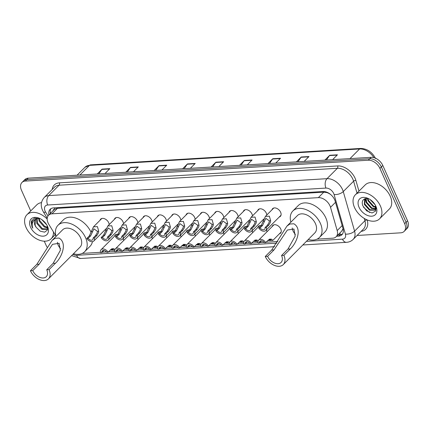 <?xml version="1.0" encoding="UTF-8"?>
<svg xmlns="http://www.w3.org/2000/svg" width="429" height="429" viewBox="0 0 429 429"><rect width="100%" height="100%" fill="white"/><g stroke="black" fill="none" stroke-linecap="round" stroke-linejoin="round"><path stroke-width="0.64" d="M272.147 226.587A5.459 3.588 44.9 0 1 272.785 225.461A5.459 3.588 44.9 0 1 276.925 225.193A5.459 3.588 44.9 0 1 280.791 229.065A5.459 3.588 44.9 0 1 280.523 233.167A5.459 3.588 44.9 0 1 279.397 233.81M266.436 229.869A5.459 3.588 44.9 0 1 266.463 229.933A5.459 3.588 44.9 0 1 266.945 231.81M252.107 230.743A5.459 3.588 44.9 0 1 252.134 230.802A5.459 3.588 44.9 0 1 252.617 232.679M237.779 231.612A5.459 3.588 44.9 0 1 237.811 231.676A5.459 3.588 44.9 0 1 238.288 233.553M223.45 232.486A5.459 3.588 44.9 0 1 223.482 232.545A5.459 3.588 44.9 0 1 223.959 234.422M209.127 233.355A5.459 3.588 44.9 0 1 209.154 233.419A5.459 3.588 44.9 0 1 209.631 235.296M194.798 234.229A5.459 3.588 44.9 0 1 194.825 234.288A5.459 3.588 44.9 0 1 195.302 236.165M180.47 235.097A5.459 3.588 44.9 0 1 180.496 235.162A5.459 3.588 44.9 0 1 180.979 237.039M166.141 235.971A5.459 3.588 44.9 0 1 166.168 236.03A5.459 3.588 44.9 0 1 166.65 237.907M151.812 236.84A5.459 3.588 44.9 0 1 151.839 236.905A5.459 3.588 44.9 0 1 152.322 238.781M137.484 237.709A5.459 3.588 44.9 0 1 137.511 237.773A5.459 3.588 44.9 0 1 137.993 239.65M123.155 238.583A5.459 3.588 44.9 0 1 123.187 238.642A5.459 3.588 44.9 0 1 123.665 240.519M229.006 212.403A5.459 3.588 44.9 0 1 229.649 211.277A5.459 3.588 44.9 0 1 233.789 211.009A5.459 3.588 44.9 0 1 237.655 214.875A5.459 3.588 44.9 0 1 238.133 216.752M214.682 213.272A5.459 3.588 44.9 0 1 215.32 212.146A5.459 3.588 44.9 0 1 219.46 211.878A5.459 3.588 44.9 0 1 223.327 215.749A5.459 3.588 44.9 0 1 223.804 217.626M200.354 214.146A5.459 3.588 44.9 0 1 200.992 213.02A5.459 3.588 44.9 0 1 205.132 212.746A5.459 3.588 44.9 0 1 208.998 216.618A5.459 3.588 44.9 0 1 209.475 218.495M186.025 215.015A5.459 3.588 44.9 0 1 186.663 213.889A5.459 3.588 44.9 0 1 190.803 213.621A5.459 3.588 44.9 0 1 194.669 217.492A5.459 3.588 44.9 0 1 195.147 219.369M243.334 211.529A5.459 3.588 44.9 0 1 243.978 210.403A5.459 3.588 44.9 0 1 248.112 210.135A5.459 3.588 44.9 0 1 251.979 214.007A5.459 3.588 44.9 0 1 252.461 215.884M271.991 209.786A5.459 3.588 44.9 0 1 272.63 208.666A5.459 3.588 44.9 0 1 276.769 208.392A5.459 3.588 44.9 0 1 280.636 212.264A5.459 3.588 44.9 0 1 280.368 216.366A5.459 3.588 44.9 0 1 279.241 217.015M257.663 210.66A5.459 3.588 44.9 0 1 258.301 209.534A5.459 3.588 44.9 0 1 262.441 209.266A5.459 3.588 44.9 0 1 266.307 213.138A5.459 3.588 44.9 0 1 266.79 215.015M171.697 215.889A5.459 3.588 44.9 0 1 172.335 214.763A5.459 3.588 44.9 0 1 176.475 214.489A5.459 3.588 44.9 0 1 180.341 218.361A5.459 3.588 44.9 0 1 180.823 220.238M157.368 216.758A5.459 3.588 44.9 0 1 158.006 215.631A5.459 3.588 44.9 0 1 162.146 215.363A5.459 3.588 44.9 0 1 166.012 219.235A5.459 3.588 44.9 0 1 166.495 221.112M143.039 217.626A5.459 3.588 44.9 0 1 143.677 216.506A5.459 3.588 44.9 0 1 147.817 216.232A5.459 3.588 44.9 0 1 151.684 220.104A5.459 3.588 44.9 0 1 152.166 221.981M128.711 218.5A5.459 3.588 44.9 0 1 129.354 217.374A5.459 3.588 44.9 0 1 133.489 217.106A5.459 3.588 44.9 0 1 137.36 220.978A5.459 3.588 44.9 0 1 137.838 222.855M114.382 219.369A5.459 3.588 44.9 0 1 115.026 218.243A5.459 3.588 44.9 0 1 119.165 217.975A5.459 3.588 44.9 0 1 123.032 221.847A5.459 3.588 44.9 0 1 123.509 223.724M100.059 220.243A5.459 3.588 44.9 0 1 100.697 219.117A5.459 3.588 44.9 0 1 104.837 218.849A5.459 3.588 44.9 0 1 108.703 222.715A5.459 3.588 44.9 0 1 109.18 224.592M317.047 239.135L332.738 238.186A10.237 6.73 -135.1 0 0 336.127 236.765A10.237 6.73 -135.1 0 0 337.183 230.577L330.523 207.309A10.237 6.73 -135.1 0 0 329.971 205.802A10.237 6.73 -135.1 0 0 318.345 197.635L51.968 213.83A10.237 6.73 -135.1 0 0 48.584 215.245A10.237 6.73 -135.1 0 0 48.868 224.437L55.904 235.945M330.818 194.653L330.137 194.181A3.411 2.242 -135.1 0 0 329.912 193.929M327.879 192.669A3.411 2.242 -135.1 0 0 326.968 192.567L326.834 192.573A10.237 6.73 44.9 0 1 330.137 194.181M48.584 215.245L54.027 209.781A10.237 6.73 44.9 0 1 54.885 209.111L54.751 209.116A3.411 2.242 -135.1 0 0 53.158 210.655M336.127 236.765L341.591 231.274L343.05 228.737M326.834 192.573L323.804 192.154L57.427 208.349L54.885 209.111M73.268 253.947A10.237 6.73 -135.1 0 0 73.659 253.936L73.986 253.914M82.218 253.416L100.45 252.306M102.231 252.198L106.521 251.936M108.499 251.818L114.774 251.437M116.559 251.33L120.849 251.067M122.828 250.944L129.102 250.563M130.888 250.456L135.178 250.193M137.157 250.075L143.431 249.694M145.216 249.587L149.507 249.324M151.485 249.206L157.759 248.82M159.545 248.713L163.835 248.455M165.814 248.332L172.088 247.951M173.874 247.844L178.164 247.581M180.142 247.463L186.417 247.083M188.202 246.97L192.487 246.713M194.466 246.589L200.745 246.208M202.526 246.101L206.816 245.838M208.794 245.72L215.074 245.34M216.854 245.227L221.144 244.97M223.123 244.846L229.397 244.466M231.183 244.358L235.473 244.096M237.452 243.978L243.726 243.597M245.511 243.484L249.801 243.227M251.78 243.104L258.054 242.723M259.84 242.616L264.13 242.353M266.109 242.235L277.81 241.522M308.086 239.682L308.821 239.639M257.818 227.456A5.459 3.588 44.9 0 1 258.456 226.33A5.459 3.588 44.9 0 1 261.127 225.616M243.49 228.33A5.459 3.588 44.9 0 1 244.128 227.204A5.459 3.588 44.9 0 1 246.798 226.491M229.161 229.199A5.459 3.588 44.9 0 1 229.805 228.072A5.459 3.588 44.9 0 1 232.47 227.359M214.832 230.073A5.459 3.588 44.9 0 1 215.476 228.947A5.459 3.588 44.9 0 1 218.141 228.228M200.509 230.941A5.459 3.588 44.9 0 1 201.147 229.815A5.459 3.588 44.9 0 1 203.813 229.102M186.181 231.816A5.459 3.588 44.9 0 1 186.819 230.689A5.459 3.588 44.9 0 1 189.484 229.971M171.852 232.684A5.459 3.588 44.9 0 1 172.49 231.558A5.459 3.588 44.9 0 1 175.161 230.845M157.523 233.553A5.459 3.588 44.9 0 1 158.162 232.432A5.459 3.588 44.9 0 1 160.832 231.714M143.195 234.427A5.459 3.588 44.9 0 1 143.833 233.301A5.459 3.588 44.9 0 1 146.504 232.588M128.866 235.296A5.459 3.588 44.9 0 1 129.51 234.17A5.459 3.588 44.9 0 1 132.175 233.456M114.538 236.17A5.459 3.588 44.9 0 1 115.181 235.044A5.459 3.588 44.9 0 1 117.846 234.331M336.636 236.256L338.551 236.138A10.237 6.73 -135.1 0 0 341.934 234.717A10.237 6.73 -135.1 0 0 342.996 228.528L335.167 201.19A10.237 6.73 -135.1 0 0 334.615 199.683A10.237 6.73 -135.1 0 0 322.989 191.516L53.507 207.899A10.237 6.73 -135.1 0 0 50.118 209.314A10.237 6.73 -135.1 0 0 48.911 214.918M30.727 210.929L21.45 190.192A10.237 6.73 44.9 0 1 21.954 182.497A10.237 6.73 44.9 0 1 25.343 181.081L368.28 160.226A10.237 6.73 44.9 0 1 379.906 168.399L404.649 223.707A10.237 6.73 44.9 0 1 404.139 231.403A10.237 6.73 44.9 0 1 400.756 232.818L357.057 235.478M47.281 247.469A10.237 6.73 44.9 0 1 46.193 245.501L44.262 241.189M21.954 182.497L24.861 179.585A10.237 6.73 44.9 0 1 28.244 178.164L371.187 157.314A10.237 6.73 44.9 0 1 382.807 165.481L407.55 220.79L406.097 222.249A10.237 6.73 44.9 0 1 405.593 229.944A10.237 6.73 44.9 0 0 406.097 222.249L381.36 166.94L406.097 222.249L404.649 223.707M371.187 157.314L369.734 158.773A10.237 6.73 44.9 0 1 381.36 166.94A10.237 6.73 44.9 0 0 369.734 158.773L26.796 179.622L369.734 158.773L368.28 160.226M23.407 181.038A10.237 6.73 44.9 0 1 26.796 179.622A10.237 6.73 44.9 0 0 23.407 181.038M50.359 213.46A10.237 6.73 44.9 0 1 50.928 208.671M342.578 233.907A10.237 6.73 44.9 0 1 339.999 234.679L338.084 234.797M98.815 173.874L101.861 169.407A2.73 1.775 -93.5 0 1 102.097 169.117L97.265 173.965M105.025 173.498L109.856 168.645L102.097 169.117M127.263 172.142L130.309 167.675A2.73 1.775 -93.5 0 1 130.545 167.39L125.713 172.238M133.473 171.766L138.304 166.919L130.545 167.39M155.711 170.415L158.757 165.948A2.73 1.775 -93.5 0 1 158.993 165.658L154.161 170.506M161.921 170.034L166.752 165.186L158.993 165.658M184.164 168.683L187.205 164.216A2.73 1.775 -93.5 0 1 187.441 163.932L182.615 168.779M190.369 168.307L195.2 163.46L187.441 163.932M326.405 160.038L329.451 155.571A2.73 1.775 -93.5 0 1 329.686 155.282L324.855 160.13M332.614 159.658L337.446 154.81L329.686 155.282M297.957 161.765L301.002 157.298A2.73 1.775 -93.5 0 1 301.238 157.009L296.407 161.862M304.166 161.39L308.998 156.537L301.238 157.009M269.509 163.497L272.554 159.03A2.73 1.775 -93.5 0 1 272.79 158.741L267.959 163.588M275.718 163.117L280.55 158.269L272.79 158.741M241.06 165.224L244.101 160.757A2.73 1.775 -93.5 0 1 244.342 160.467L239.511 165.321M247.27 164.849L252.096 159.996L244.342 160.467M212.612 166.956L215.653 162.489A2.73 1.775 -93.5 0 1 215.889 162.2L211.063 167.047M218.822 166.575L223.648 161.728L215.889 162.2M407.55 220.79A10.237 6.73 44.9 0 1 407.046 228.485L404.139 231.403M354.547 207.588A17.058 11.213 44.9 0 1 355.389 194.761A17.058 11.213 44.9 0 1 368.329 193.919A17.058 11.213 44.9 0 1 380.41 206.017A17.058 11.213 44.9 0 1 379.563 218.838A17.058 11.213 44.9 0 1 366.629 219.686A17.058 11.213 44.9 0 1 354.547 207.588M355.389 194.761L365.192 184.926A17.058 11.213 44.9 0 1 378.126 184.079A17.058 11.213 44.9 0 1 390.208 196.176A17.058 11.213 44.9 0 1 389.366 209.003L379.563 218.838M375.911 206.29A11.127 7.314 44.9 0 1 371.68 216.195A11.127 7.314 44.9 0 1 359.046 207.314A11.127 7.314 44.9 0 1 359.641 198.906A11.127 7.314 44.9 0 1 368.125 198.445A11.127 7.314 44.9 0 1 375.836 206.118A11.127 7.314 44.9 0 1 375.911 206.29M369.004 198.884A7.711 5.073 44.9 0 0 366.382 198.466C362.703 199.045 361.497 201.442 362.746 205.647L366.661 210.859L372.061 212.982L375.772 210.977L375.772 206.07M364.816 198.772L364.806 203.968L369.948 209.733L375.273 209.883M375.514 209.663L376.276 208.338M364.58 198.874L364.355 204.424L369.498 210.189L375.043 210.14L375.525 205.496M366.125 198.482L366.623 202.15L371.766 207.915L375.858 208.65M365.755 198.53L366.168 202.601L371.31 208.371L375.756 208.998M367.959 198.589L368.436 200.327L373.579 206.092L375.901 206.875M367.444 198.504L367.98 200.783L373.128 206.547L375.954 207.384M371.176 200.322L374.394 203.673M370.023 199.496L375.155 204.831M365.084 198.681L366.028 202.215M363.545 207.304L369.642 212.516M295.393 234.379A9.213 6.054 44.9 0 1 293.002 230.84A9.213 6.054 44.9 0 1 292.213 227.971M283.891 255.352L281.563 255.491A9.213 6.054 44.9 0 1 281.108 262.419A9.213 6.054 44.9 0 1 274.12 262.875A9.213 6.054 44.9 0 1 267.599 256.344L265.267 256.483L271.675 250.053L286.904 226.142L289.838 224.029L293.865 223.782C302.692 228.963 296.182 243.763 290.294 248.922L283.891 255.352A12.285 8.076 44.9 0 1 283.285 264.586A12.285 8.076 44.9 0 1 273.97 265.192A12.285 8.076 44.9 0 1 265.267 256.483M281.563 255.491L287.966 249.061L295.195 236.057L293.956 229.027L287.355 230.041L274.002 249.914L267.599 256.344M283.285 264.586L314.854 232.888A12.285 8.076 -135.1 0 0 315.46 223.654A12.285 8.076 -135.1 0 0 306.762 214.945A12.285 8.076 -135.1 0 0 297.447 215.551L286.904 226.142M290.867 222.163A18.763 12.334 44.9 0 1 292.857 210.977A18.763 12.334 44.9 0 1 307.084 210.049A18.763 12.334 44.9 0 1 320.377 223.359A18.763 12.334 44.9 0 1 319.449 237.462A18.763 12.334 44.9 0 1 308.274 239.495M292.857 210.977L298.3 205.512A18.763 12.334 44.9 0 1 312.526 204.585A18.763 12.334 44.9 0 1 325.82 217.889A18.763 12.334 44.9 0 1 324.892 231.998L319.449 237.462M60.559 248.659A9.213 6.054 44.9 0 1 58.167 245.115A9.213 6.054 44.9 0 1 57.379 242.251M49.056 269.632L46.729 269.771A9.213 6.054 44.9 0 1 46.273 276.694A9.213 6.054 44.9 0 1 39.291 277.155A9.213 6.054 44.9 0 1 32.765 270.619L30.438 270.763L36.84 264.334L52.07 240.417L55.003 238.304L59.03 238.063C67.857 243.238 61.352 258.038 55.464 263.202L49.056 269.632A12.285 8.076 44.9 0 1 48.45 278.866A12.285 8.076 44.9 0 1 39.136 279.472A12.285 8.076 44.9 0 1 30.438 270.763M46.729 269.771L53.132 263.342L60.36 250.332L59.122 243.302L52.52 244.321L39.168 264.189L32.765 270.619M48.45 278.866L80.019 247.168A12.285 8.076 -135.1 0 0 80.631 237.934A12.285 8.076 -135.1 0 0 71.927 229.22A12.285 8.076 -135.1 0 0 62.618 229.831L52.07 240.417M56.033 236.438A18.763 12.334 44.9 0 1 58.022 225.257A18.763 12.334 44.9 0 1 72.249 224.324A18.763 12.334 44.9 0 1 85.543 237.634A18.763 12.334 44.9 0 1 84.615 251.743A18.763 12.334 44.9 0 1 73.439 253.775M58.022 225.257L63.465 219.793A18.763 12.334 44.9 0 1 77.697 218.86A18.763 12.334 44.9 0 1 90.986 232.169A18.763 12.334 44.9 0 1 90.996 232.196M92.433 241.656A18.763 12.334 44.9 0 1 90.058 246.278L84.615 251.743M53.459 231.944A17.058 11.213 44.9 0 1 51.11 238.808A17.058 11.213 44.9 0 1 38.176 239.655A17.058 11.213 44.9 0 1 26.094 227.558A17.058 11.213 44.9 0 1 26.936 214.731A17.058 11.213 44.9 0 1 47.169 219.058M26.936 214.731L36.733 204.896A17.058 11.213 44.9 0 1 41.511 202.617M37.108 218.517L37.409 222.876L42.471 228.727L47.64 229.006M36.685 218.667L36.83 223.455L41.892 229.306L47.356 229.333L47.657 228.989M39.2 218.297L39.715 220.565L44.777 226.41L47.608 227.29M38.61 218.286L39.136 221.144L44.198 226.989L47.678 227.863M43.495 220.946L45.458 223.01M41.769 219.594L46.675 224.769M35.623 219.283L35.103 225.193L36.192 227.322L40.208 231.161L44.659 232.164L47.394 230.014L47.211 225.815M36.192 227.322A7.711 5.073 44.9 0 1 34.99 225.305A7.711 5.073 44.9 0 1 35.371 219.509A7.711 5.073 44.9 0 1 36.326 218.833L39.237 218.297M47.458 226.26A11.127 7.314 44.9 0 1 43.222 236.165A11.127 7.314 44.9 0 1 30.588 227.284A11.127 7.314 44.9 0 1 31.188 218.876A11.127 7.314 44.9 0 1 39.672 218.415A11.127 7.314 44.9 0 1 47.378 226.088A11.127 7.314 44.9 0 1 47.458 226.26M40.095 218.618L34.341 218.179L31.161 221.745L31.966 226.668L32.797 228.223L32.336 226.501C31.751 222.63 33.081 220.072 36.326 218.833M31.977 219.943L32.03 226.603L32.797 228.223M265.02 227.622L267.508 225.123L269.149 222.335L269.332 220.86L265.851 218.372L262.575 225.423L260.087 227.922A3.411 2.242 -135.1 0 0 264.58 229.317A3.411 2.242 -135.1 0 0 265.02 227.622L266.35 227.542L268.844 225.043L270.447 222.254L270.661 220.779L269.374 216.184L265.422 216.382L273.756 208.017M266.35 227.542A5.116 3.362 -135.1 0 1 265.792 230.518A5.116 3.362 -135.1 0 1 258.751 228.003L261.24 225.504L265.422 216.382M258.751 228.003L260.087 227.922M250.692 228.491L253.18 225.992L254.826 223.203L255.003 221.729L251.523 219.246L248.246 226.292L245.758 228.791A3.411 2.242 -135.1 0 0 250.252 230.185A3.411 2.242 -135.1 0 0 250.692 228.491L252.027 228.41L254.515 225.911L256.118 223.123L256.333 221.648L255.046 217.053L251.099 217.251L259.427 208.891M252.027 228.41A5.116 3.362 -135.1 0 1 251.464 231.392A5.116 3.362 -135.1 0 1 244.423 228.871L246.911 226.373L251.099 217.251M244.423 228.871L245.758 228.791M236.363 229.365L238.851 226.866L240.497 224.072L240.674 222.603L237.194 220.115L233.918 227.166L231.429 229.665A3.411 2.242 -135.1 0 0 235.929 231.059A3.411 2.242 -135.1 0 0 236.363 229.365L237.698 229.284L240.186 226.785L241.79 223.997L242.004 222.522L240.717 217.927L236.77 218.125L245.098 209.76M237.698 229.284A5.116 3.362 -135.1 0 1 237.135 232.261A5.116 3.362 -135.1 0 1 230.094 229.746L232.582 227.247L236.77 218.125M230.094 229.746L231.429 229.665M222.034 230.234L224.523 227.735L226.169 224.946L226.346 223.471L222.866 220.983L219.589 228.035L217.101 230.534A3.411 2.242 -135.1 0 0 221.6 231.928A3.411 2.242 -135.1 0 0 222.034 230.234L223.37 230.153L225.858 227.654L227.461 224.866L227.676 223.391L226.389 218.795L222.442 218.994L230.77 210.634M223.37 230.153A5.116 3.362 -135.1 0 1 222.807 233.135A5.116 3.362 -135.1 0 1 215.766 230.614L218.254 228.115L222.442 218.994M215.766 230.614L217.101 230.534M207.706 231.108L210.194 228.609L211.84 225.815L212.017 224.34L208.537 221.857L205.26 228.909L202.772 231.408A3.411 2.242 -135.1 0 0 207.271 232.797A3.411 2.242 -135.1 0 0 207.706 231.108L209.041 231.027L211.529 228.528L213.133 225.74L213.347 224.26L212.06 219.669L208.113 219.868L216.441 211.502M209.041 231.027A5.116 3.362 -135.1 0 1 208.478 234.003A5.116 3.362 -135.1 0 1 201.437 231.488L203.925 228.989L208.113 219.868M201.437 231.488L202.772 231.408M193.377 231.976L195.865 229.477L197.512 226.689L197.689 225.214L194.208 222.726L190.932 229.778L188.444 232.277A3.411 2.242 -135.1 0 0 192.943 233.671A3.411 2.242 -135.1 0 0 193.377 231.976L194.712 231.896L197.201 229.397L198.804 226.609L199.018 225.134L197.731 220.538L193.785 220.737L202.113 212.376M194.712 231.896A5.116 3.362 -135.1 0 1 194.149 234.872A5.116 3.362 -135.1 0 1 187.108 232.357L189.602 229.858L193.785 220.737M187.108 232.357L188.444 232.277M179.049 232.85L181.542 230.352L183.183 227.558L183.36 226.083L179.885 223.6L176.603 230.652L174.115 233.145A3.411 2.242 -135.1 0 0 178.614 234.54A3.411 2.242 -135.1 0 0 179.049 232.85L180.384 232.765L182.872 230.266L184.475 227.483L184.69 226.003L183.403 221.407L179.456 221.611L187.789 213.245M180.384 232.765A5.116 3.362 -135.1 0 1 179.826 235.746A5.116 3.362 -135.1 0 1 172.785 233.231L175.273 230.732L179.456 221.611M172.785 233.231L174.115 233.145M164.725 233.719L167.213 231.22L168.854 228.432L169.037 226.957L165.556 224.469L162.28 231.521L159.786 234.019A3.411 2.242 -135.1 0 0 164.286 235.414A3.411 2.242 -135.1 0 0 164.725 233.719L166.055 233.639L168.543 231.14L170.147 228.351L170.367 226.877L169.08 222.281L165.127 222.479L173.461 214.119M166.055 233.639A5.116 3.362 -135.1 0 1 165.497 236.615A5.116 3.362 -135.1 0 1 158.457 234.1L160.945 231.601L165.127 222.479M158.457 234.1L159.786 234.019M150.397 234.588L152.885 232.089L154.526 229.301L154.708 227.826L151.228 225.343L147.951 232.389L145.463 234.888A3.411 2.242 -135.1 0 0 149.957 236.282A3.411 2.242 -135.1 0 0 150.397 234.588L151.727 234.507L154.22 232.009L155.824 229.22L156.038 227.745L154.751 223.15L150.799 223.353L159.132 214.988M151.727 234.507A5.116 3.362 -135.1 0 1 151.169 237.489A5.116 3.362 -135.1 0 1 144.128 234.969L146.616 232.475L150.799 223.353M144.128 234.969L145.463 234.888M136.068 235.462L138.556 232.963L140.203 230.175L140.38 228.7L136.899 226.212L133.623 233.263L131.135 235.762A3.411 2.242 -135.1 0 0 135.634 237.157A3.411 2.242 -135.1 0 0 136.068 235.462L137.403 235.382L139.892 232.883L141.495 230.094L141.709 228.619L140.422 224.024L136.476 224.222L144.804 215.862M137.403 235.382A5.116 3.362 -135.1 0 1 136.84 238.358A5.116 3.362 -135.1 0 1 129.799 235.843L132.288 233.344L136.476 224.222M129.799 235.843L131.135 235.762M121.739 236.331L124.228 233.832L125.874 231.043L126.051 229.569L122.571 227.086L119.294 234.132L116.806 236.631A3.411 2.242 -135.1 0 0 121.305 238.025A3.411 2.242 -135.1 0 0 121.739 236.331L123.075 236.25L125.563 233.751L127.166 230.963L127.381 229.488L126.094 224.893L122.147 225.091L130.475 216.731M123.075 236.25A5.116 3.362 -135.1 0 1 122.512 239.232A5.116 3.362 -135.1 0 1 115.471 236.711L117.959 234.213L122.147 225.091M115.471 236.711L116.806 236.631M107.411 237.205L109.899 234.706L111.545 231.912L111.722 230.443L108.242 227.955L104.966 235.006L102.477 237.505A3.411 2.242 -135.1 0 0 106.977 238.899A3.411 2.242 -135.1 0 0 107.411 237.205L108.746 237.124L111.234 234.625L112.838 231.837L113.052 230.362L111.765 225.767L107.818 225.965L116.146 217.6M108.746 237.124A5.116 3.362 -135.1 0 1 108.183 240.101A5.116 3.362 -135.1 0 1 101.142 237.586L103.63 235.087L107.818 225.965M101.142 237.586L102.477 237.505M93.082 238.074L95.57 235.575L97.217 232.786L97.394 231.311L93.913 228.823L90.637 235.875L88.149 238.374A3.411 2.242 -135.1 0 0 92.648 239.768A3.411 2.242 -135.1 0 0 93.082 238.074L94.418 237.993L96.906 235.494L98.509 232.706L98.724 231.231L97.437 226.635L93.49 226.834L101.818 218.474M94.418 237.993A5.116 3.362 -135.1 0 1 93.854 240.975A5.116 3.362 -135.1 0 1 86.814 238.454L89.302 235.955L93.49 226.834M86.814 238.454L88.149 238.374M268.195 240.138L270.838 239.988L270.222 239.302L269.305 239.13M265.733 242.61L264.398 242.691A3.411 2.242 -135.1 0 0 259.904 241.296A3.411 2.242 -135.1 0 0 259.465 242.991L258.135 243.071A5.116 3.362 -135.1 0 1 258.692 240.095A5.116 3.362 -135.1 0 1 265.733 242.61L268.222 240.111L270.597 239.05L271.552 239.221L272.833 240.401L267.83 240.503M259.465 242.991L261.593 240.851M253.866 241.012L256.51 240.857L255.893 240.176L254.976 239.999M251.405 243.479L250.075 243.559A3.411 2.242 -135.1 0 0 245.576 242.171A3.411 2.242 -135.1 0 0 245.136 243.86L243.806 243.94A5.116 3.362 -135.1 0 1 244.364 240.964A5.116 3.362 -135.1 0 1 251.405 243.479L253.893 240.98L256.274 239.924L258.285 240.664M258.022 241.495L253.501 241.377M245.136 243.86L247.265 241.725M239.538 241.881L242.187 241.725L241.565 241.044L240.653 240.873M237.076 244.353L235.746 244.433A3.411 2.242 -135.1 0 0 231.247 243.039A3.411 2.242 -135.1 0 0 230.813 244.734L229.477 244.814A5.116 3.362 -135.1 0 1 230.041 241.833A5.116 3.362 -135.1 0 1 237.076 244.353L239.57 241.854L241.945 240.792L243.956 241.532M243.693 242.369L239.173 242.246M230.813 244.734L232.936 242.594M225.209 242.755L227.858 242.599L227.236 241.918L226.324 241.742M222.753 245.222L221.418 245.302A3.411 2.242 -135.1 0 0 216.918 243.908A3.411 2.242 -135.1 0 0 216.484 245.602L215.149 245.683A5.116 3.362 -135.1 0 1 215.712 242.707A5.116 3.362 -135.1 0 1 222.753 245.222L225.241 242.723L227.617 241.666L229.628 242.406M229.365 243.238L224.844 243.12M216.484 245.602L218.613 243.468M210.88 243.624L213.529 243.468L212.907 242.787L211.996 242.616M208.424 246.096L207.089 246.176A3.411 2.242 -135.1 0 0 202.59 244.782A3.411 2.242 -135.1 0 0 202.156 246.477L200.82 246.557A5.116 3.362 -135.1 0 1 201.383 243.575A5.116 3.362 -135.1 0 1 208.424 246.096L210.912 243.597L213.288 242.535L215.299 243.275M215.036 244.112L210.521 243.988M202.156 246.477L204.284 244.337M196.552 244.498L199.201 244.342L198.584 243.656L197.667 243.484M194.096 246.965L192.76 247.045A3.411 2.242 -135.1 0 0 188.261 245.651A3.411 2.242 -135.1 0 0 187.827 247.345L186.492 247.426A5.116 3.362 -135.1 0 1 187.055 244.45A5.116 3.362 -135.1 0 1 194.096 246.965L196.584 244.466L198.959 243.409L200.97 244.144M200.708 244.98L196.192 244.862M187.827 247.345L189.956 245.211M182.228 245.367L184.872 245.211L184.256 244.53L183.339 244.358M179.767 247.839L178.432 247.919A3.411 2.242 -135.1 0 0 173.933 246.525A3.411 2.242 -135.1 0 0 173.498 248.219L172.163 248.3A5.116 3.362 -135.1 0 1 172.726 245.318A5.116 3.362 -135.1 0 1 179.767 247.839L182.255 245.34L184.631 244.278L186.642 245.018M186.379 245.855L181.864 245.731M173.498 248.219L175.627 246.08M167.9 246.241L170.544 246.085L169.927 245.399L169.01 245.227M165.438 248.707L164.103 248.788A3.411 2.242 -135.1 0 0 159.609 247.394A3.411 2.242 -135.1 0 0 159.17 249.088L157.834 249.169A5.116 3.362 -135.1 0 1 158.398 246.192A5.116 3.362 -135.1 0 1 165.438 248.707L167.927 246.208L170.302 245.147L172.313 245.887M172.056 246.723L167.535 246.605M159.17 249.088L161.299 246.954M153.571 247.109L156.215 246.954L155.598 246.273L154.681 246.101M151.11 249.576L149.78 249.662A3.411 2.242 -135.1 0 0 145.281 248.268A3.411 2.242 -135.1 0 0 144.841 249.957L143.511 250.043A5.116 3.362 -135.1 0 1 144.069 247.061A5.116 3.362 -135.1 0 1 151.11 249.576L153.598 247.083L155.979 246.021L157.985 246.761M157.727 247.597L153.207 247.474M144.841 249.957L146.97 247.823M139.243 247.978L141.886 247.828L141.27 247.142L140.358 246.97M136.781 250.45L135.451 250.531A3.411 2.242 -135.1 0 0 130.952 249.136A3.411 2.242 -135.1 0 0 130.513 250.831L129.183 250.911A5.116 3.362 -135.1 0 1 129.74 247.935A5.116 3.362 -135.1 0 1 136.781 250.45L139.269 247.951L141.65 246.889L143.661 247.63M143.399 248.466L138.878 248.343M130.513 250.831L132.641 248.697M124.914 248.852L127.563 248.697L126.941 248.016L126.029 247.839M122.458 251.319L121.123 251.399A3.411 2.242 -135.1 0 0 116.624 250.01A3.411 2.242 -135.1 0 0 116.189 251.7L114.854 251.785A5.116 3.362 -135.1 0 1 115.417 248.804A5.116 3.362 -135.1 0 1 122.458 251.319L124.946 248.82L127.322 247.764L129.333 248.504M129.07 249.335L124.549 249.217M116.189 251.7L118.313 249.565M110.585 249.721L113.235 249.565L112.612 248.884L111.701 248.713M108.129 252.193L106.794 252.273A3.411 2.242 -135.1 0 0 102.295 250.879A3.411 2.242 -135.1 0 0 101.861 252.574L100.525 252.654A5.116 3.362 -135.1 0 1 101.088 249.678A5.116 3.362 -135.1 0 1 108.129 252.193L110.618 249.694L112.993 248.632L115.004 249.372M114.741 250.209L110.226 250.086M101.861 252.574L103.99 250.434M335.494 202.322L330.523 207.309M50.166 212.087L50.424 212.527A10.237 2.676 -31.4 0 0 50.928 212.891M326.968 192.567A10.237 6.66 -93.5 0 1 326.807 192.192M340.765 234.588A10.237 6.66 -93.5 0 1 339.747 233.129M342.717 229.622A10.237 4.987 -16 0 0 343.238 229.601M54.751 209.116A10.237 6.66 -93.5 0 1 54.263 207.851M323.804 192.154L318.345 197.635M342.154 225.59L337.183 230.577M57.427 208.349L51.968 213.83M306.435 241.345L342.449 239.157A6.826 4.488 -135.1 0 0 345.415 234.084L334.089 194.53A6.826 4.488 -135.1 0 0 333.719 193.522A6.826 4.488 -135.1 0 0 325.97 188.079L47.689 204.998A6.826 4.488 -135.1 0 0 45.093 211.073A6.826 4.488 -135.1 0 0 45.619 212.071L48.005 215.964M47.689 204.998A6.826 4.44 86.5 0 1 48.74 195.592L327.021 178.673A13.648 8.971 44.9 0 1 342.524 189.564A13.648 8.971 44.9 0 1 343.259 191.575L353.603 181.194A13.648 8.971 -135.1 0 0 352.863 179.183A13.648 8.971 -135.1 0 0 337.366 168.291L59.084 185.21A13.648 8.971 -135.1 0 0 54.569 187.098L44.225 197.485A13.648 8.971 44.9 0 1 48.74 195.592L59.084 185.21A1.705 1.11 -93.5 0 0 59.347 182.856L337.628 165.937A1.705 1.11 -93.5 0 1 337.366 168.291L327.021 178.673A6.826 4.44 86.5 0 0 325.97 188.079M44.225 197.485C39.945 202.67 41.173 207.068 42.492 210.215L43.426 211.985A6.826 1.786 -31.4 0 0 45.619 212.071M337.628 165.937A15.353 10.092 44.9 0 1 355.067 178.196A15.353 10.092 44.9 0 1 355.893 180.453L358.966 191.173M367.197 219.927L367.219 220.007A15.353 10.092 44.9 0 1 361.154 231.365M52.215 189.468A15.353 10.092 44.9 0 1 59.347 182.856M379.906 168.399L382.807 165.481M25.343 181.081L28.244 178.164M334.089 194.53A6.826 3.325 -16 0 0 343.259 191.575L354.585 231.129L364.923 220.747L364.264 218.441M345.415 234.084A6.826 3.325 -16 0 0 354.585 231.129A13.648 8.971 44.9 0 1 353.169 239.382L363.513 229A13.648 8.971 -135.1 0 0 364.923 220.747A1.705 0.831 164 0 1 367.219 220.007M357.019 193.13L353.603 181.194A1.705 0.831 164 0 1 355.893 180.453M72.892 254.322A6.826 4.488 -135.1 0 0 76.571 255.319L276.887 243.141M76.571 255.319A6.826 4.44 86.5 0 0 80.614 258.489L274.544 246.696M342.449 239.157A6.826 4.44 86.5 0 0 346.493 242.321C349.104 242.154 351.33 241.173 353.169 239.382M339.999 234.679L338.551 236.138M373.895 157.625A13.648 8.971 -135.1 0 0 359.599 148.96L89.489 165.385A13.648 8.971 -135.1 0 0 84.974 167.272L90.567 164.859A3.411 2.22 86.5 0 0 89.489 165.385L79.885 175.027M349.994 158.601L359.599 148.96A3.411 2.22 -93.5 0 1 360.676 148.434C367.197 148.665 372.179 152.059 375.627 158.617M215.653 162.489L223.359 162.017M244.101 160.757L251.807 160.29M272.554 159.03L280.255 158.558M301.002 157.298L308.708 156.832M329.451 155.571L337.156 155.1M187.205 164.216L194.911 163.749M158.757 165.948L166.463 165.476M130.309 167.675L138.015 167.208M101.861 169.407L109.567 168.94M293.865 223.782L289.838 224.029M274.002 249.914L271.675 250.053M290.294 248.922L287.966 249.061M59.03 238.063L55.003 238.304M39.168 264.189L36.84 264.334M55.464 263.202L53.132 263.342M263.041 221.241L264.371 221.16M269.332 220.86L270.661 220.779M267.508 225.123L268.844 225.043M261.24 225.504L262.575 225.423M248.713 222.109L250.043 222.029M255.003 221.729L256.333 221.648M253.18 225.992L254.515 225.911M246.911 226.373L248.246 226.292M234.39 222.983L235.719 222.903M240.674 222.603L242.004 222.522M238.851 226.866L240.186 226.785M232.582 227.247L233.918 227.166M220.061 223.852L221.391 223.772M226.346 223.471L227.676 223.391M224.523 227.735L225.858 227.654M218.254 228.115L219.589 228.035M205.732 224.726L207.062 224.646M212.017 224.34L213.347 224.26M210.194 228.609L211.529 228.528M203.925 228.989L205.26 228.909M191.404 225.595L192.734 225.515M197.689 225.214L199.018 225.134M195.865 229.477L197.201 229.397M189.602 229.858L190.932 229.778M177.075 226.469L178.405 226.389M183.36 226.083L184.69 226.003M181.542 230.352L182.872 230.266M175.273 230.732L176.603 230.652M162.747 227.338L164.076 227.257M169.037 226.957L170.367 226.877M167.213 231.22L168.543 231.14M160.945 231.601L162.28 231.521M148.418 228.212L149.748 228.126M154.708 227.826L156.038 227.745M152.885 232.089L154.22 232.009M146.616 232.475L147.951 232.389M134.089 229.081L135.419 229M140.38 228.7L141.709 228.619M138.556 232.963L139.892 232.883M132.288 233.344L133.623 233.263M119.766 229.949L121.096 229.869M126.051 229.569L127.381 229.488M124.228 233.832L125.563 233.751M117.959 234.213L119.294 234.132M105.437 230.823L106.767 230.743M111.722 230.443L113.052 230.362M109.899 234.706L111.234 234.625M103.63 235.087L104.966 235.006M91.109 231.692L92.439 231.612M97.394 231.311L98.724 231.231M95.57 235.575L96.906 235.494M89.302 235.955L90.637 235.875M271.552 239.221L270.222 239.302M257.223 240.095L255.893 240.176M242.894 240.964L241.565 241.044M228.566 241.833L227.236 241.918M214.237 242.707L212.907 242.787M199.914 243.575L198.584 243.656M185.585 244.45L184.256 244.53M171.257 245.318L169.927 245.399M156.928 246.192L155.598 246.273M142.6 247.061L141.27 247.142M128.271 247.935L126.941 248.016M113.942 248.804L112.612 248.884M50.424 212.527L50.756 213.068M71.611 255.614L80.614 258.489M302.815 244.98L346.493 242.321M43.426 211.985L47.222 218.184M90.567 164.859L360.676 148.434M84.974 167.272L77.086 175.193M47.372 229.317L47.646 229.043M51.11 238.808L55.164 234.738M265.792 230.518L281.006 215.245M251.464 231.392L263.706 219.096M237.135 232.261L249.383 219.964M222.807 233.135L235.054 220.838M208.478 234.003L220.726 221.707M194.149 234.872L206.397 222.581M179.826 235.746L192.069 223.45M165.497 236.615L177.74 224.324M151.169 237.489L163.411 225.193M136.84 238.358L149.083 226.067M122.512 239.232L134.76 226.936M108.183 240.101L120.431 227.81M93.854 240.975L106.102 228.678M258.692 240.095L273.911 224.817M272.833 240.401L281.161 232.041M244.364 240.964L259.583 225.686M230.041 241.833L245.254 226.56M215.712 242.707L230.925 227.429M201.383 243.575L216.597 228.303M187.055 244.45L202.268 229.172M172.726 245.318L187.94 230.046M158.398 246.192L173.616 230.915M144.069 247.061L159.288 231.789M129.74 247.935L144.959 232.657M115.417 248.804L130.631 233.526M101.088 249.678L116.302 234.4"/></g></svg>
